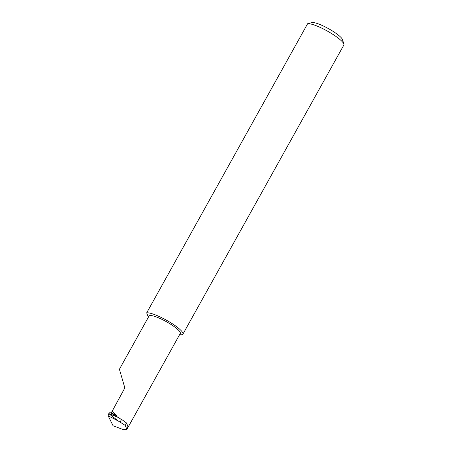 <?xml version="1.0" encoding="UTF-8"?>
<svg xmlns="http://www.w3.org/2000/svg" width="452" height="452" viewBox="0 0 452 452"><rect width="100%" height="100%" fill="white"/><g stroke="black" fill="none" stroke-linecap="round" stroke-linejoin="round"><path stroke-width="0.68" d="M108.13 415.755L108.796 413.597L118.198 420.976L108.13 415.755L113.068 425.761L122.328 429.27L126.871 429.4L180.286 333.435A17.882 3.503 29.1 0 0 162.776 319.784A17.882 3.503 29.1 0 0 149.036 316.038L119.413 369.261L124.848 387.929L111.079 413.207M311.874 22.6A17.894 3.509 29.1 0 1 324.971 26.781A17.894 3.509 29.1 0 1 342.514 39.652L343.87 44.081A21.3 4.175 -150.9 0 0 322.988 28.758A21.3 4.175 -150.9 0 0 307.614 23.73L311.874 22.6M179.625 334.621A21.3 4.175 -150.9 0 0 182.913 334.147L343.842 45.019A21.3 4.175 -150.9 0 0 343.87 44.081M182.913 334.147A21.3 4.175 -150.9 0 0 162.059 317.886A21.3 4.175 -150.9 0 0 146.685 312.863L307.614 23.73M126.871 429.4L125.238 425.439L120.062 422.1L121.464 419.586L122.266 419.885L121.006 419.253M118.198 420.976L120.062 422.1M121.707 419.733L118.582 417.608L109.039 413.733M122.266 419.885L126.583 423.027L125.238 425.439M108.796 413.597L109.904 412.574M126.583 423.027L127.922 426.552L126.792 428.586M148.358 317.259L146.685 312.863M111.243 412.851L116.446 415.444L111.983 411.049M109.836 412.473L118.238 417.411"/></g></svg>
